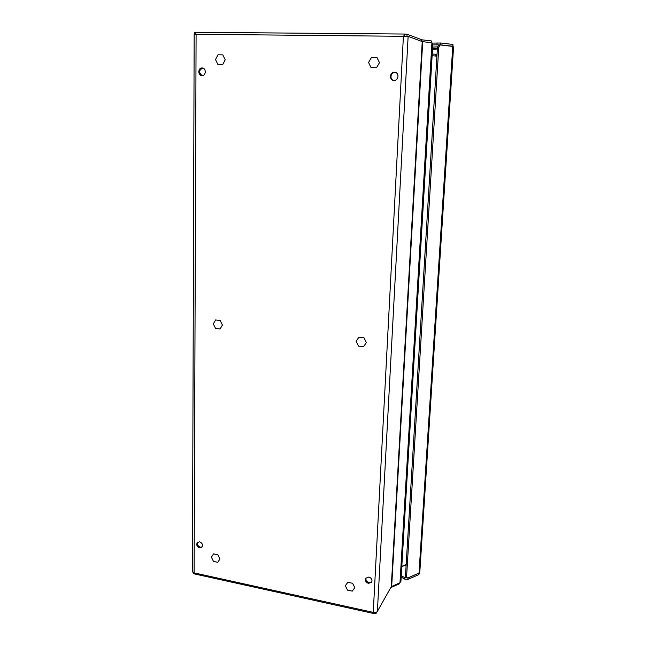 <?xml version="1.0" encoding="UTF-8"?>
<svg xmlns="http://www.w3.org/2000/svg" width="646" height="646" viewBox="0 0 646 646"><rect width="100%" height="100%" fill="white"/><g stroke="black" fill="none" stroke-linecap="round" stroke-linejoin="round"><path stroke-width="0.97" d="M394.02 80.451C398.501 80.782 399.559 73.095 395.134 72.328L394.44 72.247C389.877 71.94 388.949 79.765 393.454 80.387L394.02 80.451M395.344 72.384L394.94 72.352C390.523 72.045 389.417 79.555 393.737 80.427M368.543 583.386L371.692 582.143C372.484 579.753 371.539 578.049 368.866 577.023L365.741 578.243C364.925 580.633 365.854 582.345 368.543 583.386M366.056 577.815C365.563 580.116 366.557 581.707 369.036 582.595L371.87 581.78M202.02 75.598C206.074 75.897 206.437 68.331 202.376 67.983L202.061 67.959C197.967 67.677 197.676 75.299 201.762 75.582L202.02 75.598M202.779 68.064C198.823 70.123 198.621 72.635 202.182 75.598M199.606 547.865L201.843 547.291C203.151 544.941 202.416 543.125 199.638 541.841L197.426 542.406C196.093 544.748 196.82 546.573 199.606 547.865M197.862 542.083C196.973 544.408 197.797 546.104 200.341 547.178L202.141 546.928M400.924 581.343L432.844 43.557L431.916 42.781L422.242 41.61L391.266 586.705L399.987 582.74L400.924 581.037M436.979 55.265L436.131 55.314M432.126 55.709L436.922 56.17M401.82 566.348L406.164 564.515L436.914 56.21M406.14 565.056L405.688 564.709M422.242 41.61L408.127 36.354L377.393 611.399C376.634 612.368 375.253 612.699 373.251 612.376L194.115 572.873L192.443 571.508L194.171 34.246L408.127 36.354M391.266 586.705L377.393 611.399M377.022 611.827L376.279 613.143L374.212 613.627L193.784 573.777L192.952 572.388M399.406 582.999L399.349 583.839L390.757 587.618M406.132 565.193L405.276 564.887M401.796 566.647L404.985 565.307M399.349 583.839L399.866 582.797M432.222 54.07L437.035 54.288M435.638 56.073L435.977 54.434L436.074 56.121M431.835 42.773L431.367 40.94L431.262 42.636M431.367 40.94L421.975 39.818L421.878 41.473M404.606 35.982L404.703 34.044L407.061 34.246L421.975 39.818M404.703 34.044L195.722 32.3L194.761 32.389L194.753 34.109M432.497 43.096L440.847 43.007L452.886 44.437L452.773 46.262L440.733 44.857L432.763 44.913M401.263 575.683L404.808 577.702L408.102 577.936L418.971 573.083M408.102 577.936L408.014 579.349L404.719 579.115L401.182 577.088M408.014 579.349L418.915 574.577L418.891 573.115M453.549 47.215L453.064 46.455L440.136 44.937L438.82 44.994L437.447 47.473L405.486 575.901L407.569 578.057L419.294 572.921L419.843 571.702M440.136 44.937L438.763 47.416L406.592 576.531M407.101 577.92L406.084 577.33L405.486 575.901M452.588 46.391L451.796 46.302M418.915 574.577L419.311 572.897M453.032 46.447L452.886 44.437M213.487 561.398L217.767 562.319L219.947 559.016L217.839 554.793L213.56 553.888L211.387 557.191L213.487 561.398M217.888 64.447L222.741 64.543L225.22 59.763L222.838 54.878L217.968 54.797L215.506 59.577L217.888 64.447M371.054 67.628L376.505 67.741L379.477 62.678L376.981 57.502L371.515 57.413L368.567 62.476L371.054 67.628M347.508 590.129L352.24 591.147L354.799 587.723L352.603 583.29L347.855 582.288L345.319 585.712L347.508 590.129M215.554 328.418L220.1 328.984L222.418 325.019L220.181 320.489L215.627 319.94L213.317 323.912L215.554 328.418M358.506 346.078L363.569 346.708L366.322 342.558L363.989 337.777L358.91 337.172L356.172 341.322L358.506 346.078M431.916 42.781L399.987 582.74M422.694 41.691L391.678 586.374M194.115 572.873L196.093 34.085M403.419 35.958L373.251 612.376M376.335 612.214L376.279 613.143M193.792 572.784L193.784 573.777M374.268 612.505L374.212 613.627M421.523 39.737L421.434 41.312M406.964 36.144L407.061 34.246M195.714 34.085L195.722 32.3M436.962 44.727L437.076 42.886M404.808 577.702L404.719 579.115M406.084 565.993L404.913 565.339M437.447 47.473L438.763 47.416M452.757 46.415L419.012 573.067M432.529 48.781L437.382 48.595M432.634 47.085L437.528 46.883M440.733 44.857L440.847 43.007M453.557 47.166L419.835 571.791M437.358 49.031L432.505 49.225"/></g></svg>
